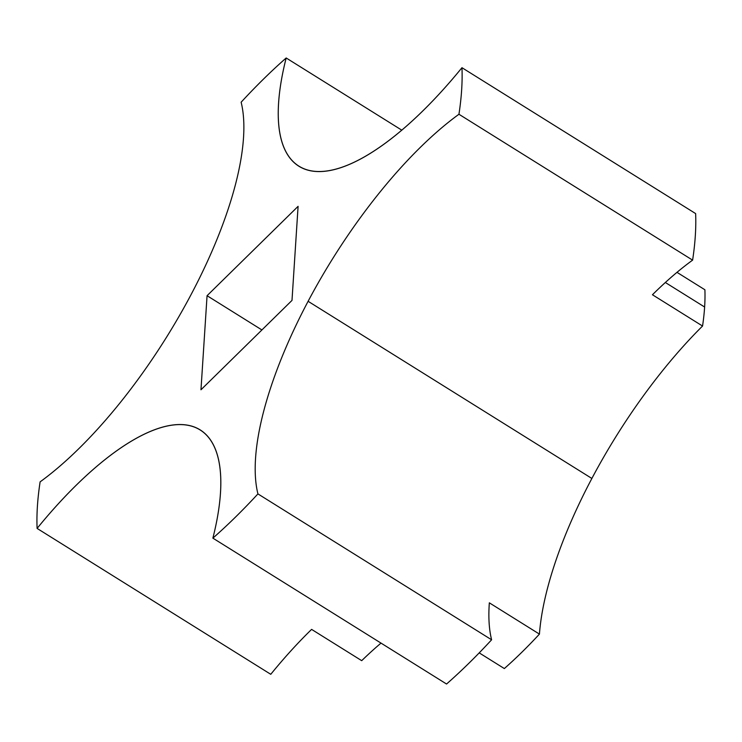 <?xml version="1.0" encoding="UTF-8"?>
<svg xmlns="http://www.w3.org/2000/svg" width="742" height="742" viewBox="0 0 742 742"><rect width="100%" height="100%" fill="white"/><g stroke="black" fill="none" stroke-linecap="round" stroke-linejoin="round"><path stroke-width="1.11" d="M308.106 301.298L591.875 478.46A253.226 91.164 122 0 1 702.553 326.035L652.45 294.76A253.226 91.164 122 0 1 692.611 260.136L458.946 114.259A253.226 91.164 -58 0 0 308.106 301.298A253.226 91.164 -58 0 0 257.928 493.903A347.766 125.194 122 0 1 212.88 538.136L446.554 684.022A347.766 125.194 -58 0 0 491.603 639.789A347.766 125.194 122 0 1 446.554 684.022L212.88 538.136A253.226 91.164 -58 0 0 200.117 429.859A253.226 91.164 -58 0 0 37.1 528.415A347.766 125.194 122 0 1 40.114 481.864A253.226 91.164 -58 0 0 190.954 294.815A253.226 91.164 -58 0 0 241.131 102.21A347.766 125.194 122 0 1 286.18 57.978A253.226 91.164 -58 0 0 298.943 166.264A253.226 91.164 -58 0 0 461.96 67.698L695.634 213.585A347.766 125.194 122 0 1 692.611 260.136A253.226 91.164 -58 0 0 652.45 294.76L702.553 326.035A280.884 101.116 -58 0 0 704.622 307.021L665.342 282.498L704.622 307.021A280.884 101.116 -58 0 0 704.9 289.77L676.982 272.342L704.9 289.77A280.884 101.116 122 0 1 704.622 307.021A280.884 101.116 122 0 1 702.553 326.035A253.226 91.164 -58 0 0 591.875 478.46A253.226 91.164 -58 0 0 539.434 634.104L489.34 602.829A253.226 91.164 -58 0 0 491.603 639.789L257.928 493.903L491.603 639.789A253.226 91.164 122 0 1 489.34 602.829L539.434 634.104A280.884 101.116 122 0 1 504.337 668.561A280.884 101.116 -58 0 0 539.434 634.104A253.226 91.164 122 0 1 591.875 478.46L308.106 301.298A253.226 91.164 122 0 1 458.946 114.259L692.611 260.136A347.766 125.194 -58 0 0 695.634 213.585L461.96 67.698A347.766 125.194 122 0 1 458.946 114.259A347.766 125.194 -58 0 0 461.96 67.698A253.226 91.164 122 0 1 286.18 57.978L401.83 130.184L286.18 57.978A347.766 125.194 -58 0 0 241.131 102.21A253.226 91.164 122 0 1 190.954 294.815A253.226 91.164 122 0 1 40.114 481.864A347.766 125.194 -58 0 0 37.1 528.415L270.765 674.302L37.1 528.415A253.226 91.164 122 0 1 212.88 538.136A347.766 125.194 -58 0 0 257.928 493.903A253.226 91.164 122 0 1 308.106 301.298M361.706 660.668L311.603 629.392A253.226 91.164 -58 0 0 270.765 674.302A253.226 91.164 122 0 1 311.603 629.392L361.706 660.668A253.226 91.164 122 0 1 381.008 643.101A253.226 91.164 -58 0 0 361.706 660.668M479.211 652.877L504.337 668.561L479.211 652.877M200.971 389.773L291.996 300.408L298.089 206.341L207.064 295.706L200.971 389.773L207.064 295.706L261.907 329.949L207.064 295.706L298.089 206.341L291.996 300.408L200.971 389.773"/></g></svg>
